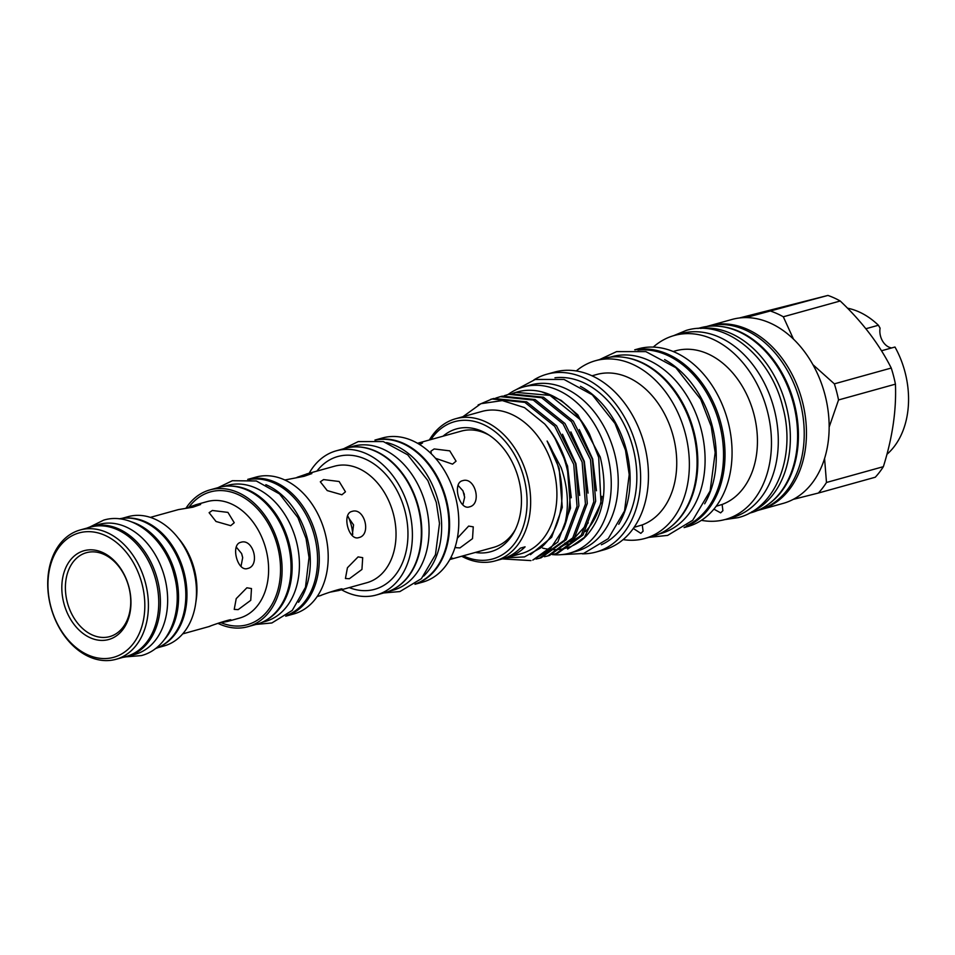 <?xml version="1.0" encoding="UTF-8"?>
<svg xmlns="http://www.w3.org/2000/svg" width="955" height="955" viewBox="0 0 955 955"><rect width="100%" height="100%" fill="white"/><g stroke="black" fill="none" stroke-linecap="round" stroke-linejoin="round"><path stroke-width="1.43" d="M123.028 657.35A67.435 49.063 -105.5 0 0 127.851 656.36A67.435 49.063 -105.5 0 0 157.468 579.697A67.435 49.063 -105.5 0 0 91.752 526.42A67.435 49.063 -105.5 0 0 87.108 528.055M127.851 656.36L135.121 654.342A67.435 49.063 -105.5 0 0 164.726 577.68A67.435 49.063 -105.5 0 0 99.022 524.402L91.752 526.42M119.22 518.851A67.435 49.063 74.5 0 1 182.894 572.63A67.435 49.063 74.5 0 1 155.295 648.672M131.802 521.979A67.435 49.063 74.5 0 1 175.625 574.659A67.435 49.063 74.5 0 1 164.451 639.504M708.168 326.085A95.464 69.464 74.5 0 1 709.279 325.762A95.464 69.464 74.5 0 1 802.307 401.196A95.464 69.464 74.5 0 1 760.383 509.719A95.464 69.464 74.5 0 1 759.261 510.018M881.489 350.772L894.978 347.023A80.327 58.446 74.5 0 1 905.065 372.295A80.327 58.446 74.5 0 1 886.944 454.317M352.753 534.406A36.994 26.919 -105.5 0 0 351.237 525.166A36.994 26.919 -105.5 0 0 348.205 516.691M241.603 553.554A43.548 31.682 74.5 0 1 242.188 555.607A43.548 31.682 74.5 0 1 242.677 557.684L241.603 553.554L236.243 547.06M463.951 493.222A40.588 29.533 74.5 0 1 464.13 493.878A40.588 29.533 74.5 0 1 464.345 494.738M462.948 490.798A43.548 31.682 74.5 0 1 463.879 494.022A43.548 31.682 74.5 0 1 464.643 497.292L462.948 490.798L458.042 485.367M375.53 440.124A74.705 54.351 74.5 0 1 445.675 499.799A74.705 54.351 74.5 0 1 415.473 583.899M386.632 442.571A74.705 54.351 74.5 0 1 438.405 501.817A74.705 54.351 74.5 0 1 423.722 576.08M393.579 589.151A74.705 54.351 -105.5 0 0 418.565 507.332A74.705 54.351 -105.5 0 0 354.066 446.916M388.255 591.563L393.018 590.238A74.705 54.351 -105.5 0 0 425.835 505.314A74.705 54.351 -105.5 0 0 353.028 446.283L348.253 447.608M249.207 479.553A70.598 51.367 74.5 0 1 314.505 536.137A70.598 51.367 74.5 0 1 286.918 615.283M265.872 484.674A70.598 51.367 74.5 0 1 307.247 538.166A70.598 51.367 74.5 0 1 298.545 602.307M266.552 619.95A70.598 51.367 -105.5 0 0 289.079 543.204A70.598 51.367 -105.5 0 0 229.355 486.059M261.825 622.433L265.347 621.454A70.598 51.367 -105.5 0 0 296.348 541.187A70.598 51.367 -105.5 0 0 227.541 485.403L224.031 486.382M122.001 518.362L128.173 516.655A67.089 48.812 74.5 0 1 129.223 516.38A67.089 48.812 74.5 0 1 193.364 568.941A67.089 48.812 74.5 0 1 164.093 645.938L157.921 647.657M80.113 532.651A64.558 46.974 -105.5 0 0 50.758 606.306A64.558 46.974 -105.5 0 0 112.654 657.577A64.558 46.974 -105.5 0 0 142.02 583.923A64.558 46.974 -105.5 0 0 80.113 532.651M114.97 659.571A67.089 48.812 74.5 0 1 50.83 606.998A67.089 48.812 74.5 0 1 80.101 530.001A67.089 48.812 74.5 0 1 81.151 529.727A67.089 48.812 74.5 0 1 145.303 582.299A67.089 48.812 74.5 0 1 116.021 659.296A67.089 48.812 74.5 0 1 114.97 659.571M84.78 550.522A46.079 33.532 74.5 0 1 128.961 587.122A46.079 33.532 74.5 0 1 107.999 639.707A46.079 33.532 74.5 0 1 63.818 603.094A46.079 33.532 74.5 0 1 84.78 550.522M109.037 636.782A43.548 31.682 -105.5 0 0 109.718 636.603A43.548 31.682 -105.5 0 0 128.722 586.633A43.548 31.682 -105.5 0 0 87.096 552.515A43.548 31.682 -105.5 0 0 86.404 552.694A43.548 31.682 -105.5 0 0 67.411 602.665A43.548 31.682 -105.5 0 0 109.037 636.782M238.177 609.624L250.735 600.337L251.487 588.567L246.879 587.791L236.219 598.642L234.226 609.397L238.177 609.624M150.341 517.383L178.394 509.6L192.886 507.201L200.634 504.491L196.276 504.634L185.748 508.275M230.692 525.68L234.238 522.719L227.935 512.393L212.344 510.483L209.109 512.692L216.009 521.478L230.692 525.68M240.994 566.422L242.677 557.684M247.632 568.488C260.56 565.814 253.314 538.011 240.815 542.309C230.251 544.41 237.473 572.212 247.632 568.488L247.441 568.535M349.387 578.718L361.945 569.443L362.697 557.672L358.089 556.896L347.429 567.748L345.435 578.503L349.387 578.718M284.841 480.007L304.096 476.294L311.843 473.585L307.486 473.74L296.969 477.369M341.914 494.774L345.447 491.813L339.144 481.499L323.566 479.577L320.319 481.798L327.231 490.584L341.914 494.774M352.204 535.516L353.565 524.916L347.453 516.154M358.841 537.593C371.77 534.919 364.535 507.105 352.025 511.414C341.472 513.504 348.682 541.318 358.841 537.593L358.662 537.641M455.308 546.558L456.013 547.693L459.952 547.907L472.522 538.632L473.262 526.85L468.654 526.086L457.35 538.214M419.723 444.588L422.528 442.977L418.183 443.12M435.504 458.281L452.527 464.142L456.06 461.181L449.757 450.856L434.179 448.946L430.932 451.166L431.302 453.816M462.817 504.849L464.643 497.292M469.406 506.878C482.335 504.192 475.101 476.39 462.59 480.699C452.037 482.788 459.248 510.591 469.406 506.878L469.215 506.926M219.399 622.958L227.648 621.395L230.704 619.914M226.753 621.621C239.216 616.846 220.259 622.111 208.87 626.599M330.609 592.052L338.87 590.488L341.914 589.02M337.963 590.727C350.425 585.952 331.469 591.205 320.08 595.693M515.33 529.571A60.332 43.894 74.5 0 1 493.687 547.346L449.829 559.535L452.539 558.15L450.617 558.09M374.909 440.064L382.621 437.927A74.836 54.447 74.5 0 1 383.791 437.629A74.836 54.447 74.5 0 1 455.32 496.254A74.836 54.447 74.5 0 1 422.671 582.132L414.971 584.269M309.157 473.25A74.836 54.447 74.5 0 1 336.232 450.82A74.836 54.447 74.5 0 1 337.401 450.509A74.836 54.447 74.5 0 1 408.943 509.146A74.836 54.447 74.5 0 1 376.294 595.013A74.836 54.447 74.5 0 1 375.124 595.323A74.836 54.447 74.5 0 1 341.532 589.76M336.232 450.82L345.173 448.337A74.836 54.447 74.5 0 1 346.343 448.026A74.836 54.447 74.5 0 1 417.884 506.663A74.836 54.447 74.5 0 1 385.235 592.53L376.294 595.013M285.712 616.19L293.949 613.898A70.98 51.654 74.5 0 0 324.915 532.436A70.98 51.654 74.5 0 0 257.05 476.82A70.98 51.654 74.5 0 0 255.94 477.118L247.715 479.398A70.98 51.654 74.5 0 1 248.109 479.303A70.98 51.654 74.5 0 1 315.842 534.43A70.98 51.654 74.5 0 1 285.724 616.178M185.998 508.179A70.98 51.654 74.5 0 1 209.837 489.927A70.98 51.654 74.5 0 1 210.948 489.629A70.98 51.654 74.5 0 1 278.812 545.245A70.98 51.654 74.5 0 1 247.846 626.707A70.98 51.654 74.5 0 1 246.724 626.993A70.98 51.654 74.5 0 1 218.146 623.436M209.837 489.927L218.779 487.444A70.98 51.654 74.5 0 1 219.889 487.146A70.98 51.654 74.5 0 1 287.753 542.762A70.98 51.654 74.5 0 1 256.788 624.224L247.846 626.707M80.101 530.001L90.45 527.124A67.089 48.812 74.5 0 1 91.489 526.862A67.089 48.812 74.5 0 1 155.641 579.422A67.089 48.812 74.5 0 1 126.358 656.419L116.021 659.296M417.538 443.275L461.384 431.099A60.332 43.894 74.5 0 1 462.327 430.848A60.332 43.894 74.5 0 1 489.091 435.158M719.318 326.312A95.464 69.464 74.5 0 1 794.262 403.428A95.464 69.464 74.5 0 1 768.703 504.073M706.425 326.562L707.046 326.383A95.464 69.464 74.5 0 1 800.075 401.816A95.464 69.464 74.5 0 1 758.151 510.34L757.53 510.507M739.313 317.991L827.925 295.429A104 75.672 74.5 0 1 840.209 300.992C862.198 321.811 879.209 344.17 891.242 368.045L834.348 383.85L812.896 364.643A95.464 69.464 74.5 0 1 825.001 394.893A95.464 69.464 74.5 0 1 829.155 427.088A95.464 69.464 74.5 0 1 824.571 458.484A95.464 69.464 74.5 0 1 793.199 499.393A95.464 69.464 74.5 0 1 783.076 503.416L760.383 509.719M834.348 383.85A104 75.672 74.5 0 1 836.676 391.848A104 75.672 74.5 0 1 838.538 399.954L895.432 384.149C896.494 410.101 892.483 437.605 883.363 466.673A104 75.672 74.5 0 1 875.281 477.225L818.387 493.031A104 75.672 74.5 0 0 826.481 482.478L824.571 458.484M891.242 368.045A104 75.672 74.5 0 1 893.57 376.043A104 75.672 74.5 0 1 895.432 384.149M700.504 328.401A95.882 69.763 74.5 0 1 786.18 405.684A95.882 69.763 74.5 0 1 751.513 511.987M697.89 328.484L700.003 327.899A95.882 69.763 74.5 0 1 793.438 403.667A95.882 69.763 74.5 0 1 751.334 512.668L749.221 513.253M635.266 349.852A92.253 67.125 74.5 0 1 721.013 423.71A92.253 67.125 74.5 0 1 684.544 527.256M634.705 349.817L638.155 348.862A92.253 67.125 74.5 0 1 728.056 421.752A92.253 67.125 74.5 0 1 687.54 526.623L684.09 527.578M673.156 351.512L675.663 350.807A80.327 58.446 74.5 0 1 753.949 414.279A80.327 58.446 74.5 0 1 722.123 504.479L716.202 506.234M713.91 509.146L720.655 512.859L722.899 510.686L722.123 504.479M653.28 347.095A95.464 69.464 74.5 0 1 674.302 335.48A95.464 69.464 74.5 0 1 767.319 410.913A95.464 69.464 74.5 0 1 725.406 519.436A95.464 69.464 74.5 0 1 701.412 520.332M674.302 335.48L681.118 333.593A95.464 69.464 74.5 0 1 774.147 409.015A95.464 69.464 74.5 0 1 732.222 517.538L725.406 519.436M637.94 350.115A91.74 66.755 74.5 0 1 719.533 424.104A91.74 66.755 74.5 0 1 686.705 525.656M664.585 359.581A91.74 66.755 74.5 0 1 712.275 426.121A91.74 66.755 74.5 0 1 704.659 503.798M672.296 525.632A91.74 66.755 -105.5 0 0 693.831 431.242A91.74 66.755 -105.5 0 0 625.609 357.576M659.201 533.964L660.812 533.523A91.74 66.755 -105.5 0 0 701.101 429.225A91.74 66.755 -105.5 0 0 611.689 356.74L610.078 357.182M564.763 543.18L566.721 542.631A75.338 54.817 -105.5 0 0 569.765 541.652M574.23 539.706A75.338 54.817 -105.5 0 0 581.595 534.931M585.32 531.577A75.338 54.817 -105.5 0 0 601.984 496.349M530.467 554.664L551.656 537.259L562.28 507.368L559.153 468.332L547.108 441.043L561.23 467.795C568.607 489.521 569.359 509.875 563.474 528.867L549.877 549.614L532.806 560.084M506.043 557.863L524.474 556.908L540.673 547.895A77.367 56.297 -105.5 0 0 558.627 468.475A77.367 56.297 -105.5 0 0 547.108 441.043M560.382 546.499L567.998 543.598M570.851 542.01L588.22 522.851M596.445 490.763L592.685 459.021L579.255 429.583M588.065 493.102L584.305 461.349L570.875 431.911M579.685 495.43L575.925 463.676L562.495 434.239M571.293 497.758L567.545 466.004L554.115 436.566M541.736 391.848A83.073 60.452 74.5 0 1 589.462 434.036L579.864 419.352L550.008 395.394L515.819 392.362L517.526 391.896A83.073 60.452 74.5 0 1 541.736 391.848L561.098 400.324L577.799 414.84L600.229 457.015C608.24 490.309 603.476 516.739 585.928 536.304L567.592 549.089M589.462 434.036L598.69 457.469L601.017 503.058L583.923 538.345M585.057 537.164A80.411 58.506 74.5 0 1 572.905 545.556M570.195 546.714A80.411 58.506 74.5 0 1 563.378 548.731M561.827 549.03A80.411 58.506 74.5 0 1 556.944 549.567M555.655 549.626A80.411 58.506 74.5 0 1 551.286 549.519M549.674 549.376A80.411 58.506 74.5 0 1 548.994 549.304M548.337 549.209A80.411 58.506 74.5 0 1 545.962 548.827M545.007 548.648A80.411 58.506 74.5 0 1 542.643 548.098M429.38 439.992A73.774 53.683 74.5 0 1 455.547 418.768L481.821 411.462A73.774 53.683 74.5 0 1 553.709 469.764A73.774 53.683 74.5 0 1 521.311 553.625L506.926 557.625A73.774 53.683 -105.5 0 0 525.095 546.833L520.356 548.146A73.774 53.683 -105.5 0 1 502.175 558.95L495.048 560.931A73.774 53.683 74.5 0 1 461.683 556.24M462.889 416.726L480.902 403.702L502.318 400.575L524.498 407.606L544.708 423.984A83.073 60.452 74.5 0 1 566.434 466.446A83.073 60.452 74.5 0 1 563.474 528.867M552.802 554.389L556.096 553.614L581.141 535.552L593.819 501.673L590.512 459.749L571.484 421.68L541.628 397.722L508.764 394.343L504.204 395.728M507.439 394.69L510.615 393.83L543.479 397.208L573.334 421.167L592.363 459.236L595.669 501.16L582.992 535.039L557.947 553.1L556.108 553.614M502.318 558.902L530.956 560.597M544.708 423.984C554.795 435.349 562.304 449.435 567.21 466.219L570.517 508.144L557.839 542.022L532.795 560.096M536.03 559.045L539.324 558.281L564.381 540.208L577.047 506.329L573.752 464.405L554.712 426.336L524.856 402.377L491.992 399.011L478.109 404.956M490.667 399.357L493.842 398.498L526.706 401.864L556.562 425.823L575.602 463.891L578.897 505.816L566.22 539.694L541.175 557.768L539.336 558.269M544.422 556.717L547.716 555.953L572.761 537.88L585.439 504.001L582.132 462.077L563.104 424.008L533.248 400.05L500.384 396.671L495.824 398.056M499.059 397.029L502.223 396.158L535.087 399.536L564.942 423.495L583.983 461.563L587.277 503.488L574.612 537.367L549.555 555.44L547.716 555.941M504.526 558.209A73.774 53.683 -105.5 0 0 506.926 557.625M455.547 418.768A73.774 53.683 74.5 0 1 527.447 477.058A73.774 53.683 74.5 0 1 495.048 560.931M430.92 439.563A71.231 51.833 74.5 0 1 481.69 423.769A71.231 51.833 74.5 0 1 523.973 477.966A71.231 51.833 74.5 0 1 514.088 544.171A71.231 51.833 74.5 0 1 463.211 555.822M443.036 436.196A63.746 46.377 74.5 0 1 487.504 434.155A63.746 46.377 74.5 0 1 518.684 479.267A63.746 46.377 74.5 0 1 514.482 531.267A63.746 46.377 74.5 0 1 475.339 552.444M552.277 554.58A86.248 62.755 -105.5 0 0 569.634 553.148A86.248 62.755 -105.5 0 0 607.511 455.105A86.248 62.755 -105.5 0 0 523.471 386.954A86.248 62.755 -105.5 0 0 508.072 394.522M569.634 553.148L576.629 551.202A86.248 62.755 -105.5 0 0 614.495 453.159A86.248 62.755 -105.5 0 0 530.455 385.008L523.471 386.954M633.32 528.461L640.829 533.356L643.085 531.195L642.273 524.904L634.956 527.076M576.271 370.958A92.253 67.125 74.5 0 1 595.466 360.715A92.253 67.125 74.5 0 1 685.356 433.618A92.253 67.125 74.5 0 1 644.852 538.477A92.253 67.125 74.5 0 1 623.126 539.599M595.466 360.715L603.178 358.579A92.253 67.125 74.5 0 1 693.067 431.469A92.253 67.125 74.5 0 1 652.563 536.34L644.852 538.477M533.964 379.851A92.253 67.125 74.5 0 1 546.726 374.253L554.557 372.08A92.253 67.125 74.5 0 1 644.446 444.982A92.253 67.125 74.5 0 1 603.942 549.853L596.111 552.026A92.253 67.125 74.5 0 1 582.299 553.816M546.726 374.253A92.253 67.125 74.5 0 1 636.627 447.155A92.253 67.125 74.5 0 1 596.111 552.026M580.461 386.357A87.18 63.424 74.5 0 1 626.337 449.889A87.18 63.424 74.5 0 1 618.768 524.259M554.974 377.786A87.18 63.424 74.5 0 1 633.046 448.026A87.18 63.424 74.5 0 1 601.364 544.744M592.005 375.804L596.696 374.503A78.632 57.216 74.5 0 1 673.323 436.638A78.632 57.216 74.5 0 1 642.273 524.904M515.819 392.362L512.584 393.4M883.363 466.673L826.481 482.478M793.199 499.393L818.387 493.031M827.925 295.429L745.843 317.597A95.464 69.464 74.5 0 1 793.486 339.132L783.315 316.785L840.209 300.992M771.031 311.235A104 75.672 74.5 0 1 783.315 316.785M829.155 427.088L838.538 399.954M709.279 325.762L731.972 319.459A95.464 69.464 74.5 0 1 745.843 317.597M793.486 339.132A95.464 69.464 74.5 0 1 812.896 364.643M126.191 518.04A67.089 48.812 74.5 0 1 183.658 570.863A67.089 48.812 74.5 0 1 161.67 645.771M375.017 440.076A74.836 54.447 74.5 0 1 445.889 498.021A74.836 54.447 74.5 0 1 415.055 584.209M891.707 347.93A14.803 10.768 74.5 0 1 880.08 328.138L878.409 325.249A80.327 58.446 74.5 0 0 847.491 308.179M865.875 328.735L878.409 325.249M338.87 590.488L366.851 582.717A60.452 43.99 -105.5 0 0 393.233 513.336A60.452 43.99 -105.5 0 0 335.432 465.968A60.452 43.99 -105.5 0 0 334.489 466.219L306.495 473.99M316.893 471.113A68.915 50.138 74.5 0 1 338.894 456.239A68.915 50.138 74.5 0 1 404.968 510.973A68.915 50.138 74.5 0 1 373.632 589.593A68.915 50.138 74.5 0 1 349.255 587.612M227.648 621.395L239.43 618.124A60.452 43.99 -105.5 0 0 265.812 548.743A60.452 43.99 -105.5 0 0 208.011 501.375A60.452 43.99 -105.5 0 0 207.068 501.614L195.286 504.897M189.114 506.986A68.915 50.138 74.5 0 1 211.473 491.634A68.915 50.138 74.5 0 1 277.547 546.367A68.915 50.138 74.5 0 1 246.211 625A68.915 50.138 74.5 0 1 221.083 622.708M178.072 537.892A60.452 43.99 74.5 0 1 195.882 601.996M89.734 527.041L103.701 520.117C132.375 511.403 165.454 538.68 174.18 575.077C183.981 610.066 169.524 648.445 141.34 655.596L125.809 656.861M673.645 335.671L686.251 330.406C724.881 318.528 770.554 356.072 782.694 406.639C796.315 455.26 776.308 508.096 738.263 517.622L724.75 519.615M343.657 448.755L358.244 441.58L383.301 441.568L407.725 454.843L427.852 480.568L436.292 502.426L439.491 523.436L435.468 554.676L421.394 578.658L399.906 591.563L383.719 592.948M256.071 624.427L271.877 622.97L292.266 610.4L305.481 587.301L309.026 557.517L306.03 538.524L297.936 517.634L279.54 493.95L256.31 480.974L232.363 480.723L218.074 487.635M648.97 537.343L667.652 535.397L692.721 520.284L710.114 491.013L715.176 452.586L711.212 426.455L700.695 399.297L675.865 367.723L645.866 351.619L616.596 351.607L599.585 359.569M515.676 389.903L535.242 379.469L564.035 379.445L592.279 394.809L615.008 423.495L625.477 450.151L629.214 474.611L624.534 510.925L608.263 538.644L583.589 553.482L561.445 554.64M182.703 633.881L209.861 626.337M317.203 596.517L321.071 595.443"/></g></svg>
